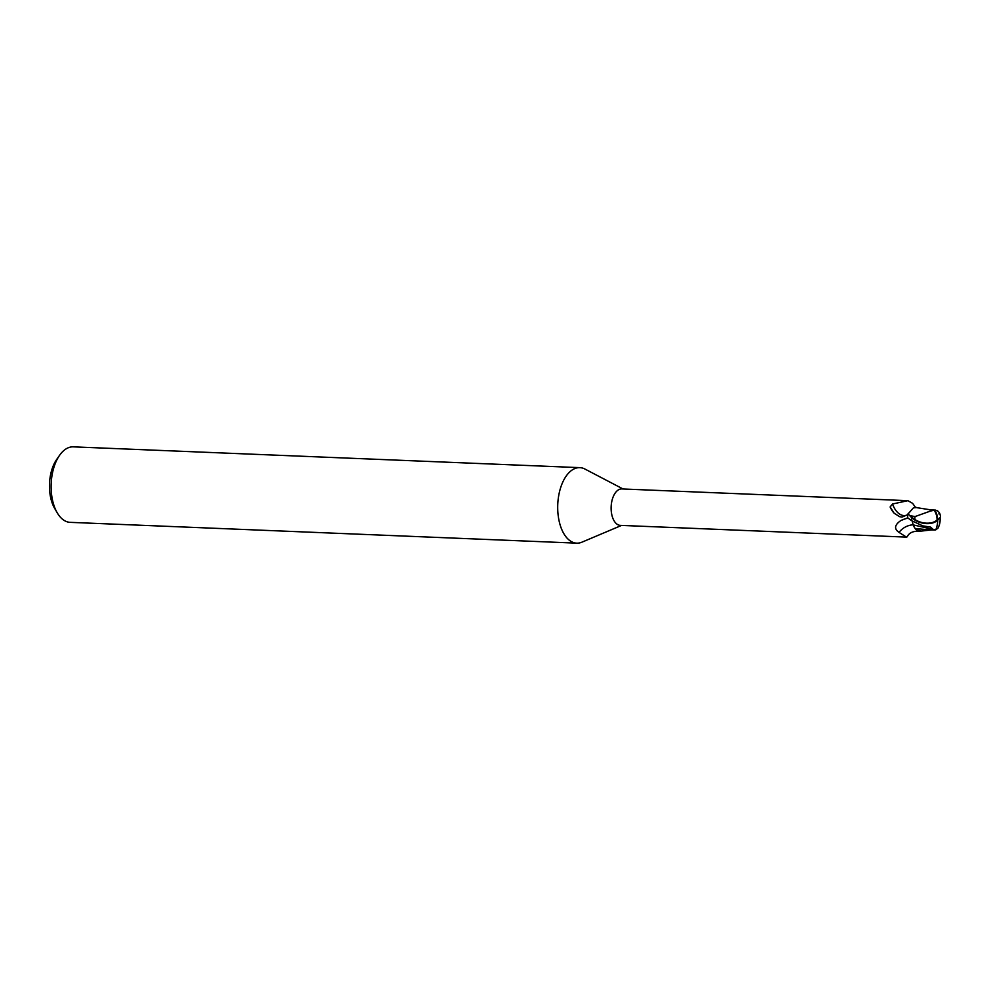 <?xml version="1.0" encoding="UTF-8"?>
<svg xmlns="http://www.w3.org/2000/svg" width="990" height="990" viewBox="0 0 990 990"><rect width="100%" height="100%" fill="white"/><g stroke="black" fill="none" stroke-linecap="round" stroke-linejoin="round"><path stroke-width="1.49" d="M908.573 513.142L907.174 514.936A19.515 11.682 82.5 0 1 892.535 503.997L907.929 500.68L621.807 488.936A18.228 9.925 92.4 0 0 615.545 492.55A18.228 9.925 92.4 0 0 611.436 512.696A18.228 9.925 92.4 0 0 620.309 525.368L906.432 537.112L899.044 532.397C893.921 528.908 894.502 524.972 900.789 520.591L907.88 517.758M907.929 500.68L912.582 503.328L915.75 507.66M623.069 488.986L584.942 469.05A37.781 20.58 92.4 0 0 566.874 475.126A37.781 20.58 92.4 0 0 558.372 516.891A37.781 20.58 92.4 0 0 576.762 543.151A37.781 20.58 92.4 0 0 582.083 542.112M585.078 469.111A37.781 20.58 92.4 0 0 579.868 467.651L73.272 446.849A37.781 20.58 92.4 0 0 60.291 454.336A37.781 20.58 92.4 0 0 59.548 455.351A37.781 20.58 92.4 0 0 57.197 512.758A37.781 20.58 92.4 0 0 70.179 522.349L576.762 543.151M579.868 467.651A37.781 20.58 92.4 0 0 566.874 475.126A37.781 20.58 92.4 0 0 559.189 521.309A37.781 20.58 92.4 0 0 581.934 542.173L621.572 525.418M913.077 524.799A20.555 19.825 -118.7 0 0 899.044 532.397M928.509 529.749L915.404 528.549L914.537 527.682A16.211 8.823 92.4 0 0 919.128 531.197C912.929 531.024 908.956 532.892 907.236 536.803L906.432 537.112M919.128 531.197A16.211 8.823 92.4 0 0 921.405 531.061M917.482 507.808A16.211 8.823 92.4 0 0 913.436 507.821A16.211 8.823 92.4 0 0 913.411 507.833L916.431 507.598M894.354 513.426A20.493 12.276 82.5 0 1 890.109 506.967L892.535 503.997M907.174 514.936L901.915 517.126L899.625 516.669L894.18 513.265L890.109 506.967M59.548 455.351L56.628 459.533A32.113 17.486 92.4 0 0 54.623 508.34L57.197 512.758M930.105 511.187L915.02 516.582A17.956 9.776 92.4 0 0 914.797 519.441A15.63 10.086 15.8 0 0 937.097 519.874A17.622 16.669 -100.7 0 0 934.226 510.172L930.105 511.187M935.798 529.712L937.914 528.264A18.241 18.241 0 0 0 940.042 517.473M933.261 529.427L935.699 529.922A18.29 12.326 -93.3 0 0 937.679 520.146A16.36 10.556 -164.2 0 1 911.654 517.646L910.008 516A18.897 10.284 -87.6 0 1 910.058 515.629L908.003 514.033A18.884 10.284 92.4 0 0 907.521 517.708L911.543 520.653L922.779 525.863L930.427 527.064L933.261 529.427L913.077 524.861L912.347 521.223M914.537 527.682L913.077 524.861M937.382 510.679L934.894 510.172A18.29 17.3 79.3 0 1 937.679 520.146L937.122 519.849A15.63 10.086 15.8 0 0 937.122 519.849M934.894 510.172L934.226 510.172M910.008 516L914.797 519.441M915.02 516.582L910.058 515.629M916.257 507.573L933.743 510.333M908.003 514.033L913.411 507.833M937.679 520.146A16.36 1.646 -39.3 0 0 940.5 516.495A18.897 18.897 0 0 0 939.696 513.315M931.788 529.885L920.898 531.135L915.404 528.549M938.805 513.872C940.314 513.946 939.844 512.882 937.369 510.679M908.127 518.166A28.388 27.374 -118.7 0 0 900.789 520.591M911.654 517.646A18.897 10.284 92.4 0 0 911.543 520.653M934.944 529.996L927.494 529.7M935.575 510.098L929.87 509.85"/></g></svg>

